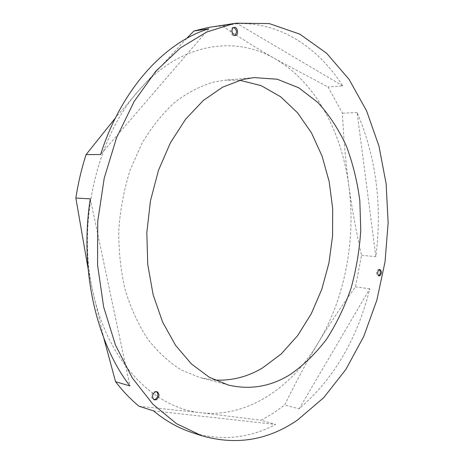 <?xml version="1.0" encoding="UTF-8"?>
<svg xmlns="http://www.w3.org/2000/svg" width="464" height="464" viewBox="0 0 464 464"><rect width="100%" height="100%" fill="white"/><g stroke="black" fill="none" stroke-linecap="round" stroke-linejoin="round"><path stroke-width="0.35" stroke-dasharray="2.32 1.74" d="M156.467 391.599L153.909 391.657C150.846 394.678 150.672 397.323 153.398 399.579L153.955 399.678M379.326 269.572L378.079 269.543C376.095 272.055 376.107 274.143 378.119 275.802L378.659 275.732M233.676 27.556L233.038 27.567C229.512 28.002 230.765 36.343 234.245 35.647L234.796 35.484M214.693 380.051L200.367 377.731L181.32 370.034C169.058 362.338 157.841 351.99 147.668 339.004C138.336 324.614 130.836 308.235 125.158 289.867C120.721 270.651 118.587 250.682 118.761 229.947C120.309 209.206 124.12 189.184 130.193 169.894L141.996 143.295C151.577 127.246 162.452 113.628 174.621 102.44C187.27 92.829 200.32 86.026 213.782 82.041L225.168 80.173L239.679 80.255M191.754 432.448C221.137 441.212 249.069 438.544 275.541 424.444L261.099 420.251L273.197 413.267L284.716 404.991C295.272 383.142 306.42 362.454 318.147 342.925C329.962 323.414 342.415 304.744 355.494 286.909L361.531 255.275C356.288 232.441 352.043 209.223 348.795 185.612C345.651 162.087 343.54 137.936 342.473 113.17L328.054 86.983L275.222 58.887C257.752 48.853 240.126 37.874 222.337 25.955L210.673 27.086M299.118 408.83L369.779 288.759C357.35 338.9 333.796 378.92 299.118 408.83L284.716 404.991M369.779 288.759L355.494 286.909M375.84 256.667L357.112 112.508C376.13 157.25 382.371 205.303 375.84 256.667L361.531 255.275M357.112 112.508L342.473 113.17M342.803 85.91L237.394 23.664C280.604 22.04 318.414 47.838 342.803 85.91L328.054 86.983M237.394 23.664L222.337 25.955M139.038 406.255L200.976 412.716L261.099 420.251M88.079 268.644L92.893 291.815C107.921 362.686 154.709 408.448 200.976 412.716C247.654 418.018 291.502 387.631 318.147 342.925C345.1 298.074 356.085 239.546 348.795 185.612C341.643 131.817 315.555 82.163 275.222 58.887C235.526 35.252 180.618 42.439 139.223 89.981C97.411 136.085 76.775 221.705 92.893 291.815L103.808 338.117M186.627 38.477L139.223 89.981L115.368 118.03M90.283 198.847L129.932 385.955M208.875 28.762L100.613 154.535M153.456 410.843L275.541 424.444M155.945 391.378L157.023 391.691M378.81 269.381L379.865 269.497M233.102 27.556L234.221 27.388M253.953 77.604L225.168 80.173M228.329 385.033L200.367 377.731M234.245 35.647L235.364 35.49M378.119 275.802L379.175 275.923M153.398 399.579L154.471 399.91"/><path stroke-width="0.7" d="M156.554 399.626C159.61 396.569 159.767 393.924 157.023 391.691L154.988 391.97C151.919 395.003 151.745 397.648 154.471 399.91L156.554 399.626M153.955 399.678L155.475 399.301C158.328 396.668 158.659 394.098 156.467 391.599M379.923 275.761C381.901 273.232 381.878 271.144 379.865 269.497L379.134 269.659C377.151 272.177 377.168 274.265 379.175 275.923L379.923 275.761M378.659 275.732L378.868 275.639C380.671 273.644 380.822 271.626 379.326 269.572M235.463 35.473C238.977 35.003 237.713 26.674 234.221 27.388L234.158 27.399C230.631 27.834 231.884 36.186 235.364 35.49L235.463 35.473M234.796 35.484C237.301 32.434 236.93 29.789 233.676 27.556M239.679 80.255L261.151 85.631L280.65 96.761L297.575 112.816L311.477 132.89L322.068 156.101L329.162 181.557L332.676 208.417L332.584 235.863L328.918 263.105L321.767 289.345L311.269 313.786L297.639 335.611L281.184 353.991L262.305 368.085C247.318 376.93 231.443 380.915 214.693 380.051M242.562 79.495L253.953 77.604L277.228 79.222L298.804 87.824L317.863 102.486C329.15 114.875 338.621 129.317 346.272 145.824C352.808 163.177 357.326 181.523 359.832 200.86L360.766 230.283C359.501 250.079 356.265 269.404 351.039 288.266C344.735 306.594 336.644 323.478 326.766 338.923C315.949 353.272 303.752 365.151 290.162 374.564C270.651 386.634 250.044 390.12 228.329 385.033L209.287 377.244L191.446 363.979L175.618 345.419L162.597 322.051L153.114 294.681L147.738 264.416L146.821 232.615L150.469 200.755L158.479 170.346L170.421 142.773L185.623 119.207L203.29 100.502L222.558 87.197L242.562 79.495M297.499 420.053C267.983 440.348 236.048 445.573 201.695 435.725L176.517 423.673L152.998 404.335L132.269 377.911L115.466 345.048L103.629 306.89L97.562 265.031L97.73 221.45L104.197 178.286L116.58 137.669L134.137 101.488L155.817 71.236L180.421 47.92L206.718 32.033L233.549 23.618L236.077 23.2L269.207 23.571L299.79 34.127L326.656 53.29L349.067 79.379L366.566 110.786L378.949 146.032L386.141 183.773L388.142 222.801L385.01 261.986L376.843 300.225L363.759 336.4L345.958 369.315L323.721 397.671L297.499 420.053M236.077 23.2L208.15 27.504L193.836 31.036L186.627 38.477M115.368 118.03L86.084 154.593L100.613 154.535C121.4 88.752 165.085 42.137 208.875 28.762L193.836 31.036M86.084 154.593C81.56 168.594 78.155 183.077 75.858 198.041L88.079 268.644M103.808 338.117L115.559 381.704L129.932 385.955C96.297 342.473 79.263 268.911 90.283 198.847L75.858 198.041M115.559 381.704C122.838 391.181 130.662 399.365 139.038 406.255L153.456 410.843C165.66 420.894 178.425 428.098 191.754 432.448L201.695 435.725"/></g></svg>
